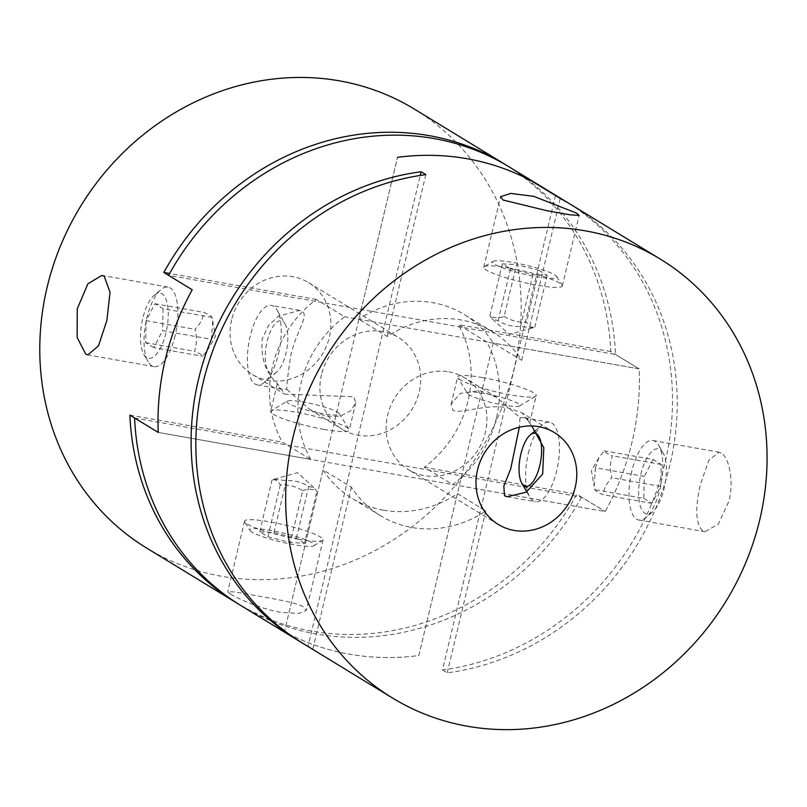 <?xml version="1.0" encoding="UTF-8"?>
<svg xmlns="http://www.w3.org/2000/svg" width="807" height="807" viewBox="0 0 807 807"><rect width="100%" height="100%" fill="white"/><g stroke="black" fill="none" stroke-linecap="round" stroke-linejoin="round"><path stroke-width="0.61" stroke-dasharray="4.04 3.03" d="M310.735 459.425A107.684 98.141 -58.6 0 1 300.961 383.355A107.684 98.141 -58.6 0 1 344.71 316.768L316.344 299.468A107.684 98.141 121.4 0 0 272.584 366.055A107.684 98.141 121.4 0 0 282.359 442.115L310.735 459.425L158.243 432.421L605.179 511.547A257.09 234.312 121.4 0 0 632.052 441.974A257.09 234.312 121.4 0 0 639.164 368.9L615.519 354.475L168.582 275.358M508.924 166.756A257.09 234.312 -58.6 0 1 615.519 354.475M555.509 195.546L442.488 669.951A257.09 234.312 121.4 0 0 665.15 462.169A257.09 234.312 121.4 0 0 568.027 202.829M134.598 418.006L581.534 497.132L605.179 511.547L576.803 494.247A257.09 234.312 -58.6 0 1 311.32 631.054A257.09 234.312 -58.6 0 1 238.832 604.272M506.554 165.334A257.09 234.312 -58.6 0 1 610.788 351.6L639.164 368.9L344.71 316.768M581.534 497.132A257.09 234.312 -58.6 0 1 241.182 605.724M493.299 342.985L418.843 655.526A257.09 234.312 -58.6 0 1 284.447 631.74L397.468 157.335L358.913 319.199L387.279 336.499A107.684 98.141 -58.6 0 1 461.241 319.996A107.684 98.141 -58.6 0 1 492.603 331.808A107.684 98.141 -58.6 0 1 521.675 360.295L493.299 342.985A107.684 98.141 121.4 0 0 464.227 314.498A107.684 98.141 121.4 0 0 432.875 302.686A107.684 98.141 121.4 0 0 358.913 319.199M442.488 669.951L447.219 672.836A257.09 234.312 121.4 0 0 669.881 465.054A257.09 234.312 121.4 0 0 570.398 204.252M302.665 643.219A257.09 234.312 121.4 0 0 312.823 649.04L284.447 631.74L308.092 646.155L420.235 175.452M300.305 641.767A257.09 234.312 121.4 0 0 308.092 646.155M298.005 539.147A40.38 5.578 13.4 0 0 322.538 540.519A40.38 5.578 13.4 0 0 323.103 539.853A40.38 5.578 13.4 0 0 320.48 536.978A40.38 5.578 13.4 0 0 269.639 521.836A40.38 5.578 13.4 0 0 244.541 521.14A40.38 5.578 13.4 0 0 244.743 521.988A40.38 5.578 13.4 0 0 247.174 524.005A40.38 5.578 13.4 0 0 298.005 539.147M230.479 594.083C237.591 598.542 261.155 609.043 280.584 612.301L298.731 613.502L306.297 610.405L303.775 607.066C296.704 602.446 271.586 598.441 252.208 595.001L234.504 591.914L227.735 591.692L230.479 594.083M175.159 335.5A40.38 15.656 100 0 1 153.935 366.61A40.38 15.656 100 0 1 151.706 365.753A40.38 15.656 100 0 1 148.105 361.778A40.38 15.656 100 0 1 146.783 318.19A40.38 15.656 100 0 1 160.875 289.622A40.38 15.656 100 0 1 168.007 287.08A40.38 15.656 100 0 1 170.237 287.938A40.38 15.656 100 0 1 175.159 335.5M414.344 109.076A257.09 234.312 -58.6 0 1 500.38 411.429A257.09 234.312 -58.6 0 1 221.471 576.248A257.09 234.312 -58.6 0 1 146.612 548.044M286.838 389.408L310.059 409.663L325.584 416.16L340.11 416.271L350.692 410.813L355.746 402.854L353.88 396.762L284.679 394.179L277.376 383.638C265.442 372.541 260.429 357.551 262.346 338.658L268.438 325.574L278.486 316.203L299.659 310.392L302.343 311.331C309.293 315.93 295.08 333.775 290.722 355.958C287.877 374.287 286.586 385.433 286.838 389.408L282.127 389.307L279.484 388.369L277.376 383.638M324.142 429.455A40.38 5.578 -166.6 0 1 273.301 414.314A40.38 5.578 -166.6 0 1 270.678 411.439A40.38 5.578 -166.6 0 1 271.243 410.773A40.38 5.578 -166.6 0 1 295.765 412.145A40.38 5.578 -166.6 0 1 346.607 427.286A40.38 5.578 -166.6 0 1 349.038 429.314A40.38 5.578 -166.6 0 1 349.239 430.161A40.38 5.578 -166.6 0 1 324.142 429.455M278.506 353.799A40.38 15.656 -80 0 0 277.184 310.221A40.38 15.656 -80 0 0 273.583 306.236A40.38 15.656 -80 0 0 271.354 305.379A40.38 15.656 -80 0 0 250.13 336.489A40.38 15.656 -80 0 0 255.052 384.051A40.38 15.656 -80 0 0 257.272 384.909A40.38 15.656 -80 0 0 264.414 382.367A40.38 15.656 -80 0 0 278.506 353.799M231.609 319.905A53.837 49.066 121.4 0 0 252.44 374.519A53.837 49.066 121.4 0 0 329.347 337.205A53.837 49.066 121.4 0 0 308.516 282.591A53.837 49.066 121.4 0 0 231.609 319.905M321.458 374.71A53.837 49.066 121.4 0 0 342.289 429.324A53.837 49.066 121.4 0 0 419.196 392.01A53.837 49.066 121.4 0 0 398.365 337.397A53.837 49.066 121.4 0 0 321.458 374.71M496.436 417.965A107.684 98.141 -58.6 0 1 452.687 484.553L424.311 467.253A107.684 98.141 121.4 0 0 468.07 400.665A107.684 98.141 121.4 0 0 458.295 324.596L486.671 341.906A107.684 98.141 -58.6 0 1 496.436 417.965M424.311 467.253L576.803 494.247M452.687 484.553L605.179 511.547A257.09 234.312 121.4 0 0 639.164 368.9L486.671 341.906M610.788 351.6L458.295 324.596M316.344 299.468L169.611 273.492M287.231 401.15A26.924 3.712 -166.6 0 0 296.421 406.899A26.924 3.712 -166.6 0 0 322.507 413.598A26.924 3.712 13.4 0 0 339.101 413.507A26.924 3.712 13.4 0 0 303.583 402.057A26.924 3.712 -166.6 0 0 287.231 401.15L271.243 410.773M285.113 324.021A26.924 10.441 -80 0 1 285.991 353.073A26.924 10.441 100 0 1 276.599 372.118A26.924 10.441 100 0 1 266.613 367.417A26.924 10.441 100 0 1 267.077 341.532A26.924 10.441 -80 0 1 285.113 324.021L277.184 310.221M129.866 415.121L282.359 442.115M211.424 339.323L208.045 349.27L202.688 356.28C202.133 354.999 199.4 353.335 194.497 351.287C196.858 344.347 197.039 337.033 195.042 329.337C200.126 324.061 203.031 318.412 203.768 312.38C208.67 314.427 211.404 316.092 211.959 317.373L212.695 320.863L211.424 339.323L162.55 330.668L153.824 347.625L202.688 356.28M153.824 347.625L145.633 342.632L146.168 320.682L154.894 303.725L163.085 308.718L211.959 317.373M163.085 308.718L162.55 330.668M154.894 303.725L203.768 312.38M146.168 320.682L195.042 329.337M145.633 342.632L194.497 351.287M154.278 295.17A33.097 12.831 -80 0 1 166.555 300.95A33.097 12.831 -80 0 1 165.99 332.766A33.097 12.831 100 0 1 143.807 354.303A33.097 12.831 100 0 1 142.728 318.583A33.097 12.831 -80 0 1 154.278 295.17L160.875 289.622M302.696 490.636C307.992 488.578 312.743 488.82 316.929 491.382L314.347 487.983L308.738 486.389C301.808 482.162 294.343 480.246 286.314 480.649L274.158 479.227L272.09 479.893C275.369 479.257 278.102 480.922 280.281 484.896C288.301 484.503 295.776 486.409 302.696 490.636L290.338 542.506L304.572 543.252L316.929 491.382M304.572 543.252L296.381 538.259L273.956 532.519L259.733 531.773L267.924 536.766L280.281 484.896M267.924 536.766L290.338 542.506M259.733 531.773L272.09 479.893M273.956 532.519L286.314 480.649M296.381 538.259L308.738 486.389M250.12 530.542A33.097 4.57 -166.6 0 0 293.778 544.604A33.097 4.57 13.4 0 0 313.883 545.724A33.097 4.57 13.4 0 0 302.585 538.652A33.097 4.57 13.4 0 0 270.527 530.421A33.097 4.57 -166.6 0 0 250.12 530.542L244.743 521.988M631.699 471.591A40.38 15.656 -80 0 0 636.612 519.153A40.38 15.656 -80 0 0 638.841 520.011A40.38 15.656 -80 0 0 645.983 517.469A40.38 15.656 -80 0 0 660.076 488.901A40.38 15.656 -80 0 0 658.754 445.323A40.38 15.656 -80 0 0 655.153 441.348A40.38 15.656 -80 0 0 652.924 440.491A40.38 15.656 -80 0 0 631.699 471.591M721.176 453.03L719.017 452.182L708.879 460.283L700.617 483.797C694.877 507.764 695.543 523.45 702.645 530.845L704.935 531.712L718.27 524.177L728.993 501.107C734.229 480.437 728.812 457.125 721.176 453.03M508.844 267.944A40.38 5.578 -166.6 0 1 559.685 283.086A40.38 5.578 -166.6 0 1 562.116 285.113A40.38 5.578 -166.6 0 1 562.318 285.96A40.38 5.578 -166.6 0 1 537.22 285.254A40.38 5.578 -166.6 0 1 486.379 270.113A40.38 5.578 -166.6 0 1 483.756 267.238A40.38 5.578 -166.6 0 1 484.321 266.582A40.38 5.578 -166.6 0 1 508.844 267.944M531.763 425.965L522.179 412.912L507.996 407.918C487.408 403.349 460.938 414.223 452.979 410.339L451.113 404.236L460.202 393.372L479.62 390.608L496.799 397.437L520.021 417.693L519.355 427.236M520.021 417.693L524.732 417.794L527.375 418.722L529.473 423.463M528.353 453.302A40.38 15.656 100 0 1 542.445 424.734A40.38 15.656 100 0 1 549.577 422.192A40.38 15.656 100 0 1 551.806 423.05A40.38 15.656 100 0 1 556.729 470.602A40.38 15.656 100 0 1 535.505 501.712A40.38 15.656 100 0 1 533.276 500.854A40.38 15.656 100 0 1 529.674 496.88A40.38 15.656 100 0 1 528.353 453.302M482.717 377.646A40.38 5.578 13.4 0 0 457.619 376.94A40.38 5.578 13.4 0 0 457.821 377.787A40.38 5.578 13.4 0 0 460.252 379.804A40.38 5.578 13.4 0 0 511.083 394.946A40.38 5.578 13.4 0 0 535.616 396.318A40.38 5.578 13.4 0 0 536.181 395.652A40.38 5.578 13.4 0 0 533.558 392.787A40.38 5.578 13.4 0 0 482.717 377.646M448.884 371.866A53.837 49.066 -58.6 0 1 464.57 377.777A53.837 49.066 -58.6 0 1 482.586 441.096A53.837 49.066 -58.6 0 1 424.169 475.605A53.837 49.066 -58.6 0 1 408.493 469.704A53.837 49.066 -58.6 0 1 390.477 406.385A53.837 49.066 -58.6 0 1 448.884 371.866M383.446 510.175A107.684 98.141 121.4 0 0 457.408 493.662L485.774 510.972A107.684 98.141 -58.6 0 1 411.812 527.485A107.684 98.141 -58.6 0 1 380.46 515.663A107.684 98.141 -58.6 0 1 351.388 487.176L323.012 469.876A107.684 98.141 121.4 0 0 352.084 498.363A107.684 98.141 121.4 0 0 383.446 510.175M485.774 510.972L447.219 672.836M457.408 493.662L418.843 655.526A257.09 234.312 -58.6 0 1 284.447 631.74L323.012 469.876M312.823 649.04L351.388 487.176M387.279 336.499L425.844 174.635M467.757 393.594A26.924 3.712 13.4 0 1 484.351 393.493A26.924 3.712 -166.6 0 1 510.428 400.191A26.924 3.712 -166.6 0 1 519.627 405.941A26.924 3.712 -166.6 0 1 503.265 405.033A26.924 3.712 13.4 0 1 467.757 393.594L457.821 377.787M560.24 198.431L521.675 360.295M504.153 316.455C511.083 320.682 518.558 322.598 526.578 322.205C528.756 326.179 531.49 327.844 534.769 327.198L532.701 327.864L520.535 326.452C512.516 326.845 505.041 324.928 498.121 320.712L492.512 319.118L489.93 315.708C494.126 318.271 498.867 318.523 504.153 316.455L516.52 264.585L538.935 270.325L526.578 322.205M538.935 270.325L547.126 275.328L532.892 274.582L510.478 268.832L502.287 263.839L489.93 315.708M502.287 263.839L516.52 264.585M510.478 268.832L498.121 320.712M532.892 274.582L520.535 326.452M547.126 275.328L534.769 327.198M492.976 261.367A33.097 4.57 13.4 0 1 513.081 262.487A33.097 4.57 -166.6 0 1 556.729 276.559A33.097 4.57 -166.6 0 1 536.332 276.67A33.097 4.57 13.4 0 1 504.274 268.438A33.097 4.57 13.4 0 1 492.976 261.367L484.321 266.582M595.435 467.767L594.164 486.228L594.9 489.718C595.455 490.999 598.189 492.663 603.091 494.721C603.828 488.679 606.733 483.03 611.817 477.764C609.82 470.057 610.001 462.744 612.362 455.814C607.449 453.766 604.715 452.091 604.171 450.82L598.814 457.821L595.435 467.767L644.309 476.423L643.764 498.373L594.9 489.718M643.764 498.373L651.955 503.366L660.691 486.419L661.226 464.469L653.034 459.465L604.171 450.82M653.034 459.465L644.309 476.423M661.226 464.469L612.362 455.814M660.691 486.419L611.817 477.764M651.955 503.366L603.091 494.721M663.041 452.798A33.097 12.831 100 0 0 640.869 474.324A33.097 12.831 -80 0 0 640.304 506.15A33.097 12.831 -80 0 0 652.581 511.92A33.097 12.831 -80 0 0 664.121 488.507A33.097 12.831 100 0 0 663.041 452.798L658.754 445.323M323.103 539.853L306.297 610.405M153.935 366.61L87.842 354.909M355.746 402.854L349.239 430.161M282.127 389.307L257.272 384.909M252.44 374.519L284.679 394.179M310.059 409.663L342.289 429.324M308.516 282.591L398.365 337.397M299.659 310.392L271.354 305.379M339.101 413.507L349.038 429.314M276.599 372.118L264.414 382.367M277.174 384.142L270.678 411.439M168.007 287.08L101.924 275.389M212.695 320.863L215.449 336.489L208.045 349.27M143.807 354.303L148.105 361.778M244.541 521.14L227.735 591.692M274.158 479.227L297.601 472.67L314.347 487.983M313.883 545.724L322.538 540.519M652.924 440.491L719.017 452.182M483.756 267.238L500.562 196.686M524.732 417.794L549.577 422.192M451.113 404.236L457.619 376.94M554.409 432.572L522.179 412.912M496.799 397.437L464.57 377.777M492.603 331.808L464.227 314.498M380.46 515.663L352.084 498.363M498.343 524.5L408.493 469.704M529.674 422.959L536.181 395.652M535.424 430.625L542.445 424.734M526.789 491.856L529.674 496.88M519.627 405.941L535.616 396.318M507.2 496.709L535.505 501.712M562.318 285.96L579.123 215.398M492.512 319.118L509.257 334.421L532.701 327.864M556.729 276.559L562.116 285.113M638.841 520.011L704.935 531.712M598.814 457.821L591.41 470.602L594.164 486.228M652.581 511.92L645.983 517.469"/><path stroke-width="1.21" d="M238.832 604.272A257.09 234.312 -58.6 0 1 236.461 602.839A257.09 234.312 -58.6 0 1 129.866 415.121L158.243 432.421A257.09 234.312 121.4 0 1 165.344 359.347A257.09 234.312 121.4 0 1 192.227 289.774L168.582 275.358A257.09 234.312 -58.6 0 1 508.924 166.756L565.667 201.367A257.09 234.312 121.4 0 0 555.509 195.546L531.863 181.131A257.09 234.312 -58.6 0 0 397.468 157.335A257.09 234.312 -58.6 0 1 531.863 181.131L560.24 198.431A257.09 234.312 121.4 0 1 570.398 204.252L660.247 259.057A257.09 234.312 121.4 0 0 293.022 437.223A257.09 234.312 121.4 0 0 392.505 698.025A257.09 234.312 121.4 0 0 759.73 519.849A257.09 234.312 121.4 0 0 660.247 259.057M420.235 175.452L421.113 171.75A257.09 234.312 121.4 0 0 198.451 379.542A257.09 234.312 121.4 0 0 297.934 640.334A257.09 234.312 121.4 0 0 300.305 641.767M421.113 171.75L425.844 174.635A257.09 234.312 121.4 0 0 203.172 382.427A257.09 234.312 121.4 0 0 302.665 643.219L392.505 698.025M568.027 202.829A257.09 234.312 121.4 0 0 565.667 201.367M169.611 273.492L163.851 272.473L192.227 289.774A257.09 234.312 121.4 0 0 158.243 432.421L134.598 418.006A257.09 234.312 -58.6 0 0 241.182 605.724L297.934 640.334M104.214 276.256L110.045 292.305L106.897 320.379L98.484 345.87L87.842 354.909L85.673 354.061L77.159 337.538L77.23 308.91L87.862 283.822L101.924 275.389L104.214 276.256M163.851 272.473A257.09 234.312 -58.6 0 1 429.334 135.667A257.09 234.312 -58.6 0 1 504.193 163.871A257.09 234.312 -58.6 0 1 506.554 165.334M236.461 602.839L146.612 548.044A257.09 234.312 -58.6 0 1 60.575 245.691A257.09 234.312 -58.6 0 1 339.485 80.861A257.09 234.312 -58.6 0 1 414.344 109.076L504.193 163.871M503.074 200.025L500.562 196.686L510.639 193.428L533.75 196.353L576.38 213.008L579.123 215.398L569.964 214.793L547.126 210.768L503.074 200.025M519.355 427.236L510.71 468.817L503.84 486.066L504.506 495.76L507.2 496.698L526.174 492.209L542.687 474.022L543.817 447.714L531.763 425.965M538.733 426.661A53.837 49.066 -58.6 0 1 554.409 432.572A53.837 49.066 -58.6 0 1 572.435 495.891A53.837 49.066 -58.6 0 1 514.019 530.411A53.837 49.066 -58.6 0 1 498.343 524.5A53.837 49.066 -58.6 0 1 480.326 461.18A53.837 49.066 -58.6 0 1 538.733 426.661M530.26 434.973A26.924 10.441 100 0 0 520.868 454.018A26.924 10.441 -80 0 0 521.746 483.07A26.924 10.441 -80 0 0 539.782 465.558A26.924 10.441 100 0 0 540.246 439.674A26.924 10.441 100 0 0 530.26 434.973L535.424 430.625M521.746 483.07L526.789 491.856"/></g></svg>
